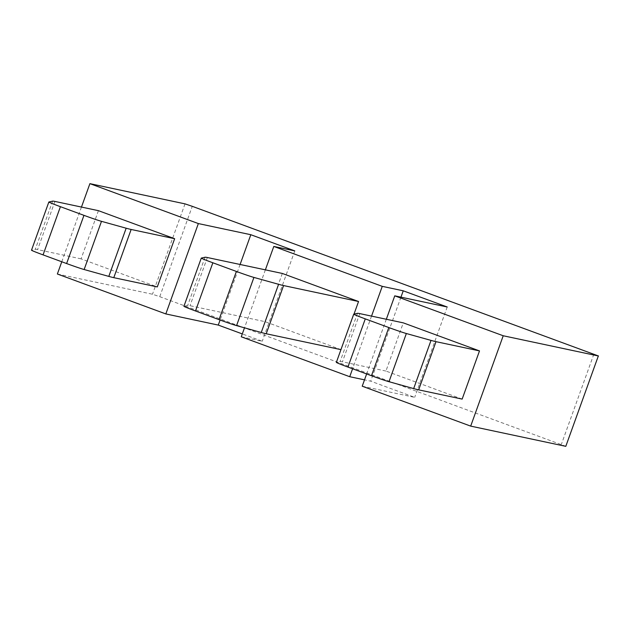 <?xml version="1.0" encoding="UTF-8"?>
<svg xmlns="http://www.w3.org/2000/svg" width="630" height="630" viewBox="0 0 630 630"><rect width="100%" height="100%" fill="white"/><g stroke="black" fill="none" stroke-linecap="round" stroke-linejoin="round"><path stroke-width="0.47" stroke-dasharray="3.15 2.36" d="M81.467 207.065L61.779 261.765M98.43 210.672L81.081 258.859L157.295 286.91M57.369 274.011L152.484 294.234L159.744 296.683L565.968 446.347M362.226 386.206L414.682 397.349L370.708 381.174L364.51 379.851M241.266 336.798L262.253 341.255L242.306 333.916M81.081 258.859L37.579 249.614A96.083 2.985 19.8 0 0 35.272 249.33L31.563 250.181A16.018 0.496 19.8 0 0 31.5 250.197M294.785 250.898L262.253 341.255M240.101 264.482L220.098 320.024M265.372 269.853L244.495 327.828M371.543 316.11L352.587 368.778M340.948 349.642L354.005 314.126M341.2 349.697L264.986 321.647L190.008 305.707A96.083 2.985 19.8 0 0 187.701 305.432L183.999 306.274A16.018 0.496 19.8 0 0 183.928 306.29M282.334 273.452L264.986 321.647M400.956 297.163L370.708 381.174M447.213 306.991L414.682 397.349M386.332 319.252L366.636 373.952M201.348 258.079L183.999 306.274M48.919 201.986L31.563 250.181M462.152 399.097L385.938 371.054L403.287 322.859M385.938 371.054L342.436 361.809A96.083 2.985 19.8 0 0 340.129 361.525L336.428 362.368A16.018 0.496 19.8 0 0 336.357 362.384M353.776 314.173L336.428 362.368M593.87 354.115L561.338 444.473M159.744 296.683L192.276 206.325M185.015 203.868L152.484 294.234M205.049 257.237L187.701 305.432M207.357 257.52L190.008 305.707M54.928 201.427L37.579 249.614M52.621 201.143L35.272 249.33M359.785 313.614L342.436 361.809M357.478 313.33L340.129 361.525"/><path stroke-width="0.94" d="M598.335 355.974L565.803 446.331L598.335 355.974L503.22 335.759L394.758 295.84L447.213 306.991L403.239 290.808L382.26 286.351L273.798 246.44L294.785 250.898L250.811 234.714L198.355 223.571L165.824 313.929L57.369 274.011L61.779 261.765M198.355 223.571L89.901 183.653L81.467 207.065M48.849 202.002A16.018 0.496 19.8 0 0 60.417 206.687L43.068 254.882A16.018 0.496 19.8 0 1 31.5 250.197L48.849 202.002A16.018 0.496 19.8 0 1 48.919 201.986L52.621 201.143A96.083 2.985 19.8 0 1 54.928 201.427L98.43 210.672L174.644 238.715L131.142 229.47A96.083 2.985 19.8 0 1 126.165 228.21L101.485 221.335L84.136 269.522L108.809 276.397A96.083 2.985 19.8 0 0 113.794 277.665L157.295 286.91L174.644 238.715M201.277 258.103L183.928 306.29A16.018 0.496 19.8 0 0 195.497 310.976L219.043 319.638A16.018 0.496 19.8 0 0 236.565 325.615L253.921 277.428L278.594 284.303A96.083 2.985 19.8 0 0 283.571 285.563L358.549 301.502L282.334 273.452L207.357 257.52A96.083 2.985 19.8 0 0 205.049 257.237L201.348 258.079A16.018 0.496 19.8 0 0 201.277 258.103A16.018 0.496 19.8 0 0 212.853 262.781L236.392 271.443A16.018 0.496 19.8 0 0 253.921 277.428M598.5 355.989L192.276 206.325L185.015 203.868L89.901 183.653M364.51 379.851L349.729 376.709L241.266 336.798L244.495 327.828M242.306 333.916L218.279 325.08L165.824 313.929M503.22 335.759L470.689 426.116L565.803 446.331M470.689 426.116L362.226 386.206L366.636 373.952M60.417 206.687L83.963 215.35A16.018 0.496 19.8 0 0 101.485 221.335M43.068 254.882L66.615 263.545A16.018 0.496 19.8 0 0 84.136 269.522M250.811 234.714L240.101 264.482M220.098 320.024L218.279 325.08M273.798 246.44L265.372 269.853M382.26 286.351L371.543 316.11M352.587 368.778L349.729 376.709M354.005 314.126L358.549 301.502M403.239 290.808L400.956 297.163M394.758 295.84L386.332 319.252M236.565 325.615L261.245 332.49A96.083 2.985 19.8 0 0 266.222 333.758L340.948 349.642M353.714 314.197L336.357 362.384A16.018 0.496 19.8 0 0 347.933 367.07L371.472 375.732A16.018 0.496 19.8 0 0 389.001 381.709L413.674 388.584A96.083 2.985 -160.2 0 0 418.651 389.852L462.152 399.097L479.501 350.91L403.287 322.859L359.785 313.614A96.083 2.985 -160.2 0 0 357.478 313.33L353.776 314.173A16.018 0.496 19.8 0 0 353.714 314.197A16.018 0.496 19.8 0 0 365.282 318.875L388.82 327.537A16.018 0.496 19.8 0 0 406.35 333.522L431.022 340.397A96.083 2.985 19.8 0 0 435.999 341.665L479.501 350.91M389.001 381.709L406.35 333.522M219.043 319.638L236.392 271.443M212.853 262.781L195.497 310.976M108.809 276.397L126.165 228.21M113.794 277.665L131.142 229.47M66.615 263.545L83.963 215.35M261.245 332.49L278.594 284.303M266.222 333.758L283.571 285.563M365.282 318.875L347.933 367.07M371.472 375.732L388.82 327.537M413.674 388.584L431.022 340.397M418.651 389.852L435.999 341.665"/></g></svg>
